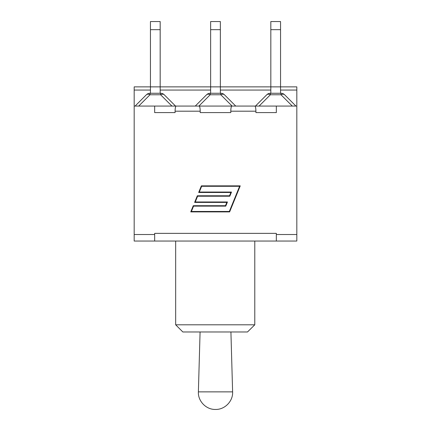 <?xml version="1.0" encoding="UTF-8"?>
<svg xmlns="http://www.w3.org/2000/svg" width="431" height="431" viewBox="0 0 431 431"><rect width="100%" height="100%" fill="white"/><g stroke="black" fill="none" stroke-linecap="round" stroke-linejoin="round"><path stroke-width="0.65" d="M160.176 93.263L160.176 86.863L134.181 86.863L134.181 90.063L150.446 90.063M134.181 90.063L134.181 234.518L154.67 234.518L154.67 241.048L134.181 241.048L134.181 234.518M154.67 234.518L154.67 233.365L276.33 233.365L276.33 234.518L296.819 234.518L296.819 86.863L270.824 86.863L270.824 29.68L280.554 29.68L280.554 21.55L270.824 21.55L270.824 29.68M276.33 106.069L276.33 112.604L255.912 112.604L255.912 111.193C255.847 108.089 255.491 106.382 254.85 106.069L296.819 106.069M134.181 106.069L154.67 106.069L154.67 112.604L175.088 112.604L154.67 112.604M200.205 112.604L230.795 112.604L200.205 112.604L200.205 111.193C200.14 108.089 199.785 106.382 199.144 106.069L231.856 106.069C231.215 106.382 230.86 108.089 230.795 111.193L230.795 112.604M154.67 106.069L176.15 106.069C175.509 106.382 175.153 108.089 175.088 111.193L175.088 112.604M175.546 106.069L164.238 94.766A5.124 5.124 0 0 0 160.618 93.263L150.004 93.263A5.124 5.124 0 0 0 146.384 94.766L135.075 106.069M160.176 29.68L160.176 21.55L150.446 21.55L150.446 29.68L160.176 29.68L160.176 86.863L210.635 86.863L210.635 29.68L220.365 29.68L220.365 21.55L210.635 21.55L210.635 29.68M150.446 93.263L150.446 29.68M138.701 106.069L150.004 94.766L150.004 93.263A5.124 5.124 0 0 0 146.384 94.766A5.124 2.958 45 0 1 150.004 94.766L160.618 94.766A5.124 2.958 -45 0 1 164.238 94.766A5.124 5.124 0 0 0 160.618 93.263L160.618 94.766L171.921 106.069M235.735 106.069L224.427 94.766A5.124 5.124 0 0 0 220.807 93.263L210.193 93.263A5.124 5.124 0 0 0 206.573 94.766L195.265 106.069M220.365 93.263L220.365 86.863L210.635 86.863L210.635 93.263M270.824 93.263L270.824 86.863L220.365 86.863L220.365 29.68M198.89 106.069L210.193 94.766L210.193 93.263A5.124 5.124 0 0 0 206.573 94.766A5.124 2.958 45 0 1 210.193 94.766L220.807 94.766A5.124 2.958 -45 0 1 224.427 94.766A5.124 5.124 0 0 0 220.807 93.263L220.807 94.766L232.11 106.069M295.925 106.069L284.616 94.766A5.124 5.124 0 0 0 280.996 93.263L270.382 93.263A5.124 5.124 0 0 0 266.762 94.766L255.454 106.069M280.554 93.263L280.554 29.68M259.079 106.069L270.382 94.766L270.382 93.263A5.124 5.124 0 0 0 266.762 94.766A5.124 2.958 45 0 1 270.382 94.766L280.996 94.766A5.124 2.958 -45 0 1 284.616 94.766A5.124 5.124 0 0 0 280.996 93.263L280.996 94.766L292.299 106.069M255.912 112.604L276.33 112.604M276.33 234.518L276.33 241.048L154.67 241.048M229.34 211.47L239.609 186.289L201.654 186.289L199.305 192.048L231.501 192.048L229.804 196.213L197.608 196.213L195.259 201.972L227.455 201.972L225.758 206.137L193.562 206.137L191.391 211.47L229.34 211.47M276.33 241.048L296.819 241.048L296.819 234.518M254.85 106.069L231.856 106.069M199.144 106.069L176.15 106.069M201.363 185.858L240.25 185.858L229.631 211.901L190.75 211.901L193.271 205.706L225.467 205.706L226.814 202.403L194.618 202.403L197.317 195.782L229.513 195.782L230.86 192.479L198.664 192.479L201.363 185.858M254.786 241.048L254.786 324.802L175.67 324.802L175.67 241.048M175.67 324.802L182.846 331.972L247.496 331.972L254.786 324.802M230.919 331.972L232.616 391.871L198.384 391.871C197.872 401.169 206.163 409.703 215.473 409.45M160.176 90.063L210.635 90.063M220.365 90.063L270.824 90.063M280.554 90.063L296.819 90.063M230.795 111.193L255.912 111.193M175.088 111.193L200.205 111.193M232.616 391.871C233.128 401.169 224.837 409.703 215.527 409.45M200.081 331.972L198.384 391.871"/></g></svg>
